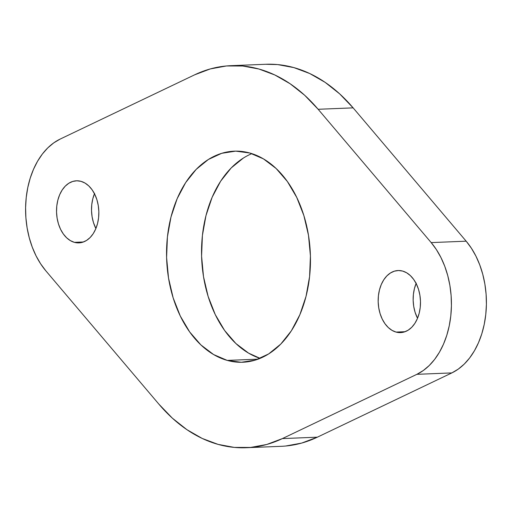<?xml version="1.0" encoding="UTF-8"?>
<svg xmlns="http://www.w3.org/2000/svg" width="512" height="512" viewBox="0 0 512 512"><rect width="100%" height="100%" fill="white"/><g stroke="black" fill="none" stroke-linecap="round" stroke-linejoin="round"><path stroke-width="0.77" d="M402.643 271.072A31.066 21.146 87.7 0 1 420.467 304.077A31.066 21.146 87.7 0 1 400.582 332.614A31.066 21.146 87.7 0 1 396.013 332.07L405.088 331.706L396.013 332.07L392 330.349L388.262 327.52L384.96 323.693L382.202 319.014L380.102 313.664L378.746 307.853L378.176 301.798L378.419 295.738L379.469 289.901L381.28 284.512L383.782 279.776L386.886 275.878L390.464 272.973L394.387 271.162L398.496 270.522L402.643 271.072L406.656 272.794L410.387 275.622L413.696 279.45L416.454 284.128L418.554 289.472L419.91 295.29L420.48 301.338L420.237 307.405L419.187 313.242L417.376 318.63L414.867 323.366L411.77 327.264L408.186 330.17L404.269 331.981L400.154 332.621L396.013 332.07A31.066 21.146 87.7 0 1 378.182 299.066A31.066 21.146 87.7 0 1 398.074 270.528A31.066 21.146 87.7 0 1 402.643 271.072M81.005 181.344A31.066 21.146 87.7 0 1 98.829 214.349A31.066 21.146 87.7 0 1 78.944 242.88A31.066 21.146 87.7 0 1 74.374 242.342L83.45 241.978L74.374 242.342L70.362 240.621L66.63 237.786L63.322 233.958L60.563 229.286L58.464 223.936L57.107 218.125L56.538 212.07L56.781 206.01L57.83 200.173L59.642 194.784L62.15 190.048L65.248 186.15L68.832 183.245L72.749 181.434L76.864 180.787L81.005 181.344L85.018 183.066L88.749 185.894L92.058 189.722L94.816 194.4L96.915 199.744L98.272 205.562L98.842 211.61L98.598 217.677L97.549 223.514L95.738 228.902L93.235 233.638L90.131 237.536L86.547 240.442L82.63 242.253L78.522 242.893L74.374 242.342A31.066 21.146 87.7 0 1 56.55 209.338A31.066 21.146 87.7 0 1 76.435 180.8A31.066 21.146 87.7 0 1 81.005 181.344M249.773 153.005A105.626 71.904 87.7 0 1 310.394 265.222A105.626 71.904 87.7 0 1 242.771 362.246A105.626 71.904 87.7 0 1 227.245 360.403L258.099 359.162L227.245 360.403L213.594 354.547L200.896 344.922L189.651 331.91L180.282 316.013L173.146 297.83L168.525 278.067L166.592 257.491L167.424 236.877L170.989 217.024L177.146 198.701L185.664 182.605L196.211 169.357L208.384 159.469L221.715 153.312L235.693 151.13L249.773 153.005L263.424 158.867L276.115 168.486L287.366 181.498L296.736 197.402L303.872 215.584L308.493 235.341L310.419 255.923L309.594 276.538L306.029 296.384L299.866 314.714L291.354 330.81L280.806 344.058L268.634 353.946L255.302 360.102L241.325 362.285L227.245 360.403A105.626 71.904 87.7 0 1 166.624 248.192A105.626 71.904 87.7 0 1 234.246 151.168A105.626 71.904 87.7 0 1 249.773 153.005M246.221 447.725L281.203 446.317A191.174 130.138 -92.3 0 0 317.357 437.178L282.374 438.592A191.174 130.138 87.7 0 1 246.221 447.725A191.174 130.138 87.7 0 1 218.118 444.397L234.336 447.411L250.624 447.437L266.72 444.486L282.374 438.592L416.877 374.323L423.258 370.547L429.222 365.536L434.643 359.386L439.437 352.205L443.514 344.115L446.803 335.264L449.242 325.811L450.79 315.93L451.418 305.786L451.117 295.571L449.888 285.459L447.757 275.642L444.762 266.278L440.947 257.555L436.397 249.613L431.181 242.598L318.15 109.28L304.659 95.251L290.131 83.757L274.797 74.963L258.899 69.011L242.675 66.003L226.394 65.971L210.298 68.928L194.643 74.822L60.141 139.091L53.754 142.867L47.795 147.872L42.374 154.022L37.581 161.21L33.504 169.299L30.214 178.15L27.776 187.603L26.227 197.485L25.6 207.629L25.901 217.843L27.13 227.955L29.261 237.773L32.256 247.13L36.064 255.859L40.621 263.802L45.83 270.816L158.867 404.134L172.358 418.157L186.886 429.658L202.214 438.451L218.118 444.397A191.174 130.138 87.7 0 1 158.867 404.134L45.83 270.816A76.474 52.058 87.7 0 1 26.227 197.485A76.474 52.058 87.7 0 1 60.141 139.091L194.643 74.822A191.174 130.138 87.7 0 1 230.797 65.683A191.174 130.138 87.7 0 1 318.15 109.28L353.133 107.866L339.642 93.843L325.114 82.342L309.786 73.549L293.882 67.603L277.664 64.589L265.581 64.282M285.606 446.029L301.702 443.072L317.357 437.178L451.859 372.909A76.474 52.058 -92.3 0 0 485.773 314.515A76.474 52.058 -92.3 0 0 466.17 241.184L353.133 107.866L466.17 241.184L431.181 242.598A76.474 52.058 87.7 0 1 450.79 315.93A76.474 52.058 87.7 0 1 416.877 374.323L451.859 372.909L458.246 369.133L464.205 364.128L469.626 357.978L474.419 350.79L478.496 342.701L481.786 333.85L484.224 324.397L485.773 314.515L486.4 304.371L486.099 294.157L484.87 284.045L482.739 274.227L479.744 264.87L475.936 256.141L471.379 248.198L466.17 241.184L431.181 242.598L318.15 109.28L353.133 107.866A191.174 130.138 -92.3 0 0 265.779 64.275L230.797 65.683M94.477 193.722A31.066 21.146 -92.3 0 0 95.885 228.55L93.446 222.528L92.09 216.71L91.52 210.662L91.763 204.595L92.813 198.758L94.624 193.37M251.866 153.638A105.626 71.904 -92.3 0 0 201.651 258.195A105.626 71.904 -92.3 0 0 260.134 358.362L248.576 353.133L235.885 343.514L224.634 330.502L215.264 314.598L208.128 296.416L203.507 276.659L201.581 256.077L202.406 235.462L205.971 215.616L212.134 197.286L220.646 181.19L231.194 167.942L243.366 158.054M416.115 283.45A31.066 21.146 -92.3 0 0 417.523 318.278L415.085 312.256L413.728 306.438L413.158 300.39L413.402 294.323L414.451 288.486L416.262 283.098M317.357 437.178L282.374 438.592L416.877 374.323L451.859 372.909L317.357 437.178"/></g></svg>
